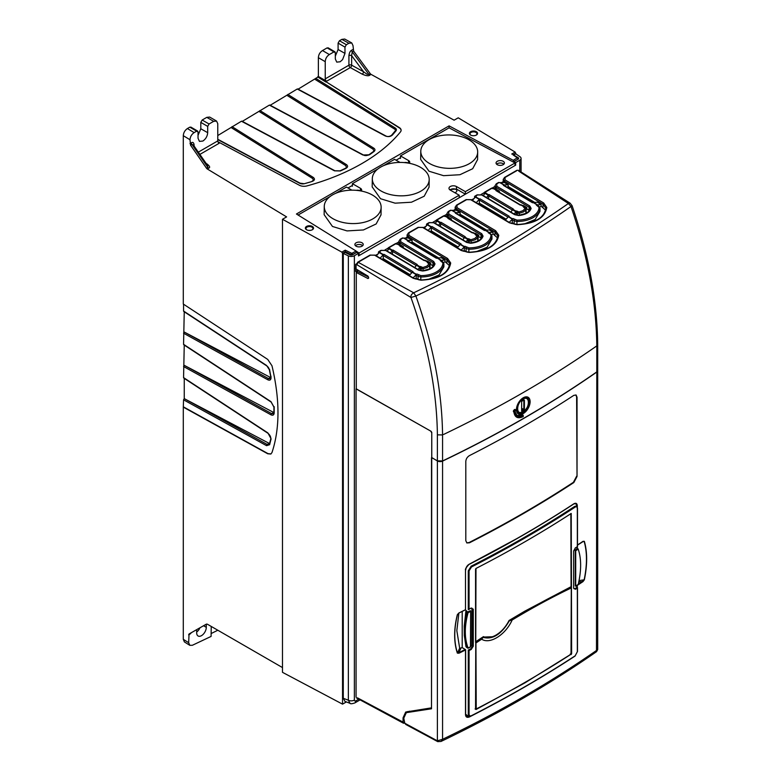 <?xml version="1.0" encoding="UTF-8"?>
<svg xmlns="http://www.w3.org/2000/svg" width="781" height="781" viewBox="0 0 781 781"><rect width="100%" height="100%" fill="white"/><g stroke="black" fill="none" stroke-linecap="round" stroke-linejoin="round"><path stroke-width="1.17" d="M449.573 189.578L456.455 189.041L465.378 194.196L358.479 255.914L358.479 253.347L356.771 252.351L352.602 254.752A1.943 1.123 0 0 1 349.986 254.821L344.997 252.409L343.279 253.405L343.279 698.263L344.89 701.328L350.083 703.359M518.223 158.397L518.223 157.694A1.943 1.123 -0 0 1 518.672 158.406A1.943 1.123 -0 0 1 518.106 159.207L513.947 161.608L515.665 162.594L515.665 165.172L515.03 165.523L515.021 162.975L465.369 191.648L456.446 186.532A4.364 2.509 -0.2 0 0 450.266 186.542A4.364 2.509 -0.2 0 0 448.987 188.328A4.364 2.509 -0.2 0 0 450.266 190.095L459.199 195.211L359.094 253.005L356.458 251.375M517.93 159.304L513.947 161.472L513.947 162.399L513.947 161.608M355.658 269.484L356.273 269.123M359.094 253.005L359.104 255.553L358.479 255.162M459.208 197.759L459.199 195.211M454.767 192.673A3.495 2.021 -0 0 0 455.84 192.253A3.495 2.021 -0 0 0 456.865 190.828A3.495 2.021 -0 0 0 454.708 188.963A3.495 2.021 -0 0 0 450.901 189.402A3.495 2.021 -0 0 0 450.159 190.027M515.03 165.523L465.378 194.196L465.369 191.648M400.477 158.455L400.468 155.907L449.104 127.83L515.021 162.975M400.468 155.907L408.512 160.525A4.178 2.402 -0.2 0 1 409.742 162.214A4.178 2.402 -0.2 0 1 409.312 163.288M399.979 162.419L394.561 159.324L383.735 165.572M352.387 186.22L352.387 183.672L360.431 188.289A4.178 2.402 -0.2 0 1 361.652 189.978A4.178 2.402 -0.2 0 1 361.242 191.023M377.965 168.901L352.387 183.672M351.86 190.164L346.481 187.079L335.674 193.317M329.914 196.646L298.088 215.019M497.272 161.296A4.178 2.402 -0.2 0 0 496.052 163.004A4.178 2.402 -0.2 0 0 498.629 165.211A4.178 2.402 -0.2 0 0 503.179 164.684A4.178 2.402 -0.2 0 0 504.399 162.975A4.178 2.402 -0.2 0 0 501.822 160.769A4.178 2.402 -0.2 0 0 497.272 161.296M356.107 242.803A4.178 2.402 -0.2 0 0 354.886 244.502A4.178 2.402 -0.2 0 0 357.473 246.718A4.178 2.402 -0.2 0 0 362.013 246.181A4.178 2.402 -0.2 0 0 363.233 244.482A4.178 2.402 -0.2 0 0 360.656 242.266A4.178 2.402 -0.2 0 0 356.107 242.803M477.562 159.597L472.681 168.725L459.95 174.719L443.579 175.676L429.003 171.224L420.666 159.412M429.081 187.089L424.2 196.226L411.46 202.22L395.098 203.167L380.513 198.716L372.186 186.903M381.021 214.834L376.149 223.962L363.409 229.956L347.037 230.912L332.462 226.461L324.135 214.648M496.609 164.195A4.178 2.402 179.8 0 1 497.282 163.678A4.178 2.402 179.8 0 1 503.852 164.176M355.443 245.693A4.178 2.402 179.8 0 1 356.116 245.185A4.178 2.402 179.8 0 1 362.696 245.673M429.12 163.258A28.448 16.704 -179.1 0 1 420.793 151.211A28.448 16.704 -179.1 0 1 438.473 136.07A28.448 16.704 -179.1 0 1 469.352 140.033A28.448 16.704 -179.1 0 1 477.679 152.08A28.448 16.704 -179.1 0 1 459.999 167.212A28.448 16.704 -179.1 0 1 429.12 163.258M380.64 190.74A28.448 16.704 -179.1 0 1 372.312 178.693A28.448 16.704 -179.1 0 1 389.983 163.561A28.448 16.704 -179.1 0 1 420.861 167.515A28.448 16.704 -179.1 0 1 429.189 179.562A28.448 16.704 -179.1 0 1 411.519 194.703A28.448 16.704 -179.1 0 1 380.64 190.74M332.589 218.485A28.448 16.704 -179.1 0 1 324.261 206.438A28.448 16.704 -179.1 0 1 341.932 191.306A28.448 16.704 -179.1 0 1 372.81 195.26A28.448 16.704 -179.1 0 1 381.138 207.307A28.448 16.704 -179.1 0 1 363.468 222.448A28.448 16.704 -179.1 0 1 332.589 218.485M515.665 165.172L515.03 164.811M518.223 157.694L514.044 155.253M515.665 162.594L519.765 160.222A4.461 2.577 180 0 0 521.073 158.406A4.461 2.577 180 0 0 520.019 156.747L515.763 153.818L514.044 154.814M354.838 702.92C352.046 703.857 350.444 703.993 350.034 703.339L348.355 700.245L348.355 255.865A4.461 2.577 180 0 0 354.379 255.709L358.479 253.347M343.279 698.263L348.355 700.245A4.461 2.577 0 0 0 354.379 700.098L354.779 700.977L355.755 700.889L358.733 699.161M404.685 722.972L357.444 697.843M356.068 697.052L356.068 388.86L430.907 431.21M357.464 271.808L357.464 270.421L355.658 271.466L355.658 264.329L356.536 263.822M375.515 255.397L378.043 253.942M384.955 249.949L388.108 248.133M396.045 243.545L398.866 241.915M405.485 238.098L407.106 237.16M423.575 227.652L426.094 226.197M433.006 222.204L436.159 220.388M444.106 215.8L446.917 214.179M453.546 210.353L455.157 209.415M471.626 199.907L474.145 198.452M481.057 194.469L484.21 192.643M492.157 188.055L494.969 186.434M501.597 182.608L503.208 181.68M354.847 702.92A4.461 2.577 -120 0 0 355.755 700.889M348.355 255.865L343.279 253.405M354.964 268.371L356.068 269.006L356.068 264.408L356.78 264.798L358.167 262.27L370.497 255.153L374.616 255.192L413.247 278.28L420.9 280.194C438.883 279.266 448.811 273.535 450.696 262.992L447.572 258.462L408.941 235.384L408.941 232.963L418.548 227.408L422.667 227.456L461.298 250.535L468.951 252.448C486.934 251.521 496.872 245.79 498.747 235.247L495.623 230.717L456.992 207.639L456.992 205.218L466.599 199.672L470.718 199.711L509.349 222.79L517.012 224.703C534.985 223.786 544.923 218.045 546.798 207.502L543.674 202.972L505.043 179.894L505.043 177.472L516.661 170.756M356.771 263.861L356.78 264.652L410.962 297.473C410.63 295.579 411.538 294.017 413.696 292.797C470.172 265.96 521.737 236.184 568.392 203.49L518.76 171.156M358.167 262.27L357.483 262.65L358.167 262.27L413.696 292.797L415.892 296.048L410.962 297.473C428.056 345.583 436.862 391.379 437.389 434.851L437.389 460.829L442.563 460.946A1164.988 672.597 -0 0 0 523.299 418.509A1164.988 672.597 -0 0 0 596.811 371.893L597.699 370.458L597.699 344.47C597.182 300.617 588.649 254.362 572.082 205.676L570.101 203.167L518.418 170.297M437.389 460.829L431.776 457.705L431.776 432.489L431.092 431.307L356.282 388.86L356.282 272.491L357.659 271.69L368.622 277.079M357.464 270.421L357.239 269.699M356.771 263.998L356.78 264.798L356.771 263.998M374.616 255.192A0.966 0.547 -59.1 0 1 375.105 255.153L369.999 255.104L357.688 262.211L356.487 264.398M408.941 235.384A0.966 0.547 120.9 0 0 408.238 236.565L407.106 234.817M422.667 227.456A0.966 0.547 -59.1 0 1 423.156 227.408L418.05 227.359L408.443 232.904A0.966 0.556 -120 0 1 408.941 232.963M456.992 207.639A0.966 0.547 120.9 0 0 456.289 208.82L455.157 207.072M470.718 199.711A0.966 0.547 -59.1 0 1 471.207 199.663L466.101 199.614L456.495 205.159A0.966 0.556 -120 0 1 456.992 205.218M505.043 179.894A0.966 0.547 120.9 0 0 504.35 181.075L503.208 179.327M504.067 185.751L503.384 185.351L504.214 184.951L508.187 184.794L504.35 182.5L504.35 181.075L542.98 204.153L545.821 208.283C544.172 218.075 534.565 223.493 517.002 224.518L509.837 222.741L471.207 199.663M546.798 207.502L545.821 208.244M478.216 203.851L479.358 203.187L506.147 219.197M479.358 203.187L479.358 200.014L480.042 198.823L479.222 199.38L475.375 197.085L472.417 200.385M476.264 202.679L479.222 199.38M475.375 197.085L476.195 196.529L475.522 196.129A0.966 0.547 120.9 0 0 474.828 197.31A0.966 0.556 180 0 1 474.828 196.519A0.966 0.556 60 0 1 475.522 196.129L477.581 194.938L481.701 194.977L514.65 214.668L518.769 215.517C525.623 214.765 529.743 212.393 531.129 208.381L529.752 205.95L496.804 186.259L496.804 183.838L498.864 182.656A0.966 0.556 -120 0 0 498.366 182.598L496.306 183.789A0.966 0.556 60 0 1 496.804 183.838M486.661 197.603L488.232 195.24L484.933 193.278L483.361 195.631M484.933 193.278L485.811 192.595L485.138 192.194L492.001 188.231L492.674 188.631A0.966 0.547 120.9 0 0 492.001 188.231A0.966 0.556 60 0 0 491.503 188.172L484.64 192.136A0.966 0.556 -120 0 0 484.435 192.585A0.966 0.556 180 0 0 484.152 192.975L484.152 194.449M484.435 194.02L484.435 193.376A0.966 0.556 180 0 1 484.152 192.975A0.966 0.966 0 0 1 484.64 192.136A0.966 0.556 -120 0 1 485.138 192.194A0.966 0.547 120.9 0 0 484.435 193.376L484.747 193.561M494.969 188.797L494.969 185.839L496.111 187.44L496.111 189.187L492.674 188.631M504.35 182.5L498.864 182.656A0.966 0.547 -59.1 0 1 499.352 182.608A0.966 0.966 0 0 0 498.366 182.598M539.681 207.063L541.135 206.223L545.597 210.167M541.135 206.223L541.135 204.485L537.289 202.181L532.486 202.738L503.384 185.351M507.045 187.206L508.187 186.542L534.546 202.289M508.187 186.542L508.187 184.794M511.291 223.464L512.307 222.868L515.128 224.411M539.993 211.348L539.993 208.176L539.993 211.348L535.151 219.52L524.168 224.03M512.307 222.868L512.307 219.705L512.99 218.514L516.934 220.144C522.977 220.115 528.161 218.885 532.496 216.454C536.713 213.955 538.89 210.929 539.036 207.385L536.332 205.042L541.135 204.485M509.202 222.37L512.99 218.514M512.16 219.07L508.324 216.767L505.366 220.066M508.324 216.767L509.144 216.22L480.042 198.823M536.332 205.042L537.016 205.432M538.187 206.145A0.966 0.547 -59.1 0 1 538.665 206.096L539.993 208.166C540.013 211.641 537.738 214.795 533.169 217.635C528.698 220.164 523.29 221.453 516.934 221.492L516.934 220.144M514.142 223.971L514.142 220.798L516.934 221.492L516.934 224.518M477.581 194.938A0.966 0.556 60 0 0 477.084 194.889L482.189 194.938A0.966 0.547 120.9 0 0 481.701 194.977M529.752 205.95A0.966 0.547 -59.1 0 0 529.049 207.131L530.172 208.947C529.274 210.157 531.275 209.679 526.13 213.33L518.682 215.331L515.138 214.619A0.966 0.547 -59.1 0 0 514.65 214.668M496.111 189.187L499.401 191.16L495.974 190.603L520.126 205.032L523.563 205.588L526.853 207.561L526.853 208.986L529.43 210.558M499.401 191.16L499.401 192.311M525.271 213.75L526.072 212.549L526.14 209.074L526.14 212.256L525.574 211.446M526.14 209.396L526.853 208.986M488.418 198.657L489.101 194.567L488.232 195.24M489.101 194.567L513.263 208.996L510.823 212.041M514.113 214.004L516.563 210.968L518.975 212.002L519.209 213.33L523.563 211.895L526.072 209.367L525.144 208.439L522.889 210.714L518.975 212.002M526.853 207.561L523.875 206.75L523.426 207.004L525.144 208.439M495.974 190.603L496.657 190.994M523.426 207.004L524.11 207.404M517.334 215.302L517.334 213.028L519.209 213.33L519.209 215.292M515.87 214.97L516.563 210.968M437.389 434.851L442.563 434.939C442.026 391.017 433.143 344.714 415.892 296.048C472.505 269.123 524.207 239.279 570.989 206.496L568.392 203.49L570.189 203.226M431.766 432.293L431.502 707.85L405.886 711.999M368.642 278.095L367.968 278.544L368.642 278.095L367.968 276.113L356.068 269.006M368.642 278.153L367.968 278.544L356.282 272.491M572.092 205.676L570.989 206.496C587.673 255.494 596.274 301.964 596.801 345.895A1164.988 672.597 180 0 1 523.299 392.511A1164.988 672.597 180 0 1 443.54 434.48M513.81 412.007L513.81 412.007C511.975 410.669 516.827 407.662 515.196 411.138L515.138 411.372C515.948 415.922 518.623 417.191 523.163 415.18L523.163 416.605C517.94 419.026 514.845 417.532 513.888 412.124L517.09 417.288L523.163 416.605M530.084 402.566A9.665 5.584 120 0 0 530.114 401.707A9.665 5.574 120 0 0 523.29 397.763A9.665 5.574 120 0 0 516.485 408.756A9.665 5.574 120 0 0 523.28 413.549A9.665 5.574 120 0 0 530.074 402.566M597.699 344.46L596.801 345.895L596.801 371.893M522.889 415.101L522.928 416.351L523.055 415.238M521.571 415.882L517.061 415.492L514.699 411.206A11.647 6.726 120 0 0 517.061 415.521A11.647 6.726 120 0 0 517.227 415.609L517.227 415.609M515.196 411.138L515.138 409.537L514.415 409.556M517.12 417.298L513.429 411.226M515.665 416.322L516.378 416.81A13.111 7.566 -60 0 0 516.739 416.976L518.926 417.347A13.101 7.566 -60 0 0 519.033 417.337L521.464 416.781A13.14 7.585 120 0 0 521.884 416.605L523.368 416.253M522.753 416.088L522.753 415.101M523.026 397.92L527.741 397.529L529.528 402.527C528.844 407.096 526.667 410.611 523.016 413.071L518.35 413.52L516.495 408.473M523.026 399.169C529.899 394.864 530.25 407.467 523.436 411.567L522.616 412.036C515.841 415.804 516.114 402.85 523.026 399.169M523.436 411.567L524.402 409.508L524.402 400.116L522.206 400.751L521.649 401.707L521.649 411.099L522.616 412.036L524.402 409.508M521.767 408.453L523.416 409.4L522.245 411.323M523.416 409.4L521.767 410.357M404.441 723.118L403.484 723.226L356.497 697.95M431.502 432.449L430.809 431.268M403.064 722.327L403.064 717.798L405.661 712.116M407.145 712.389L407.633 711.52M382.104 259.331L383.246 258.677L410.045 274.678M383.246 258.677L383.246 255.504L383.94 254.313L383.11 254.87L379.263 252.575L376.315 255.875M380.152 258.169L383.11 254.87M379.263 252.575L380.093 252.019L379.42 251.619A0.966 0.547 120.9 0 0 378.717 252.8A0.966 0.556 180 0 1 378.717 251.999A0.966 0.556 60 0 1 379.42 251.619L381.479 250.428L385.599 250.467L418.548 270.148L422.658 270.997C429.511 270.255 433.631 267.873 435.017 263.871L433.65 261.43L400.702 241.749L400.702 239.328L402.762 238.137A0.966 0.556 -120 0 0 402.264 238.088L400.204 239.269A0.966 0.556 60 0 1 400.702 239.328M390.549 253.093L392.121 250.73L388.831 248.758L387.259 251.121M388.831 248.758L389.699 248.085L389.026 247.675L395.899 243.711L396.572 244.121A0.966 0.547 120.9 0 0 395.899 243.711A0.966 0.556 60 0 0 395.401 243.662L388.528 247.626A0.966 0.556 -120 0 0 388.333 248.065A0.966 0.556 180 0 0 388.05 248.465L388.05 249.94M388.333 249.51L388.333 248.866A0.966 0.556 180 0 1 388.05 248.465A0.966 0.966 0 0 1 388.528 247.626A0.966 0.556 -120 0 1 389.026 247.675A0.966 0.547 120.9 0 0 388.333 248.866L388.635 249.041M398.866 244.277L398.866 241.319L399.999 242.93L399.999 244.678L396.572 244.121M407.965 241.231L407.282 240.841L408.102 240.441L412.085 240.284L408.238 237.99L402.762 238.137A0.966 0.547 -59.1 0 1 403.25 238.088A0.966 0.966 0 0 0 402.264 238.088M410.943 242.686L412.085 242.032L412.085 240.284M412.085 242.032L438.444 257.779M443.579 262.553L445.033 261.713L445.033 259.966L441.187 257.671L436.384 258.228L407.282 240.841M445.033 261.713L449.485 265.647M415.18 278.944L416.195 278.358L419.016 279.901M443.891 266.838L443.891 263.656L443.891 266.838L439.039 275.01L428.066 279.52M446.869 262.816L446.869 259.643L449.71 263.773L450.696 262.992M413.247 278.28A0.966 0.547 -59.1 0 1 413.735 278.231L420.891 280.008C438.463 278.983 448.069 273.565 449.71 263.744L449.71 263.773M416.195 278.358L416.195 275.185L416.878 273.994L420.822 275.625C426.865 275.605 432.059 274.375 436.394 271.944C440.601 269.445 442.778 266.419 442.925 262.865L440.22 260.522L445.033 259.966M413.1 277.851L416.878 273.994M416.058 274.551L412.212 272.257L409.254 275.556M412.212 272.257L413.042 271.7L383.94 254.313M440.22 260.522L440.914 260.922M442.075 261.635A0.966 0.547 -59.1 0 1 442.563 261.586L443.891 263.646C443.901 267.131 441.626 270.285 437.067 273.125C432.596 275.654 427.178 276.933 420.822 276.972L420.822 275.625M418.04 279.461L418.04 276.289L420.822 276.972L420.822 280.008M381.479 250.428A0.966 0.556 60 0 0 380.982 250.369L386.087 250.418A0.966 0.547 120.9 0 0 385.599 250.467M433.65 261.43A0.966 0.547 -59.1 0 0 432.947 262.611L434.06 264.427C433.162 265.647 435.173 265.169 430.028 268.82L422.58 270.822L419.026 270.109A0.966 0.547 -59.1 0 0 418.548 270.148M399.999 244.678L403.299 246.64L403.299 247.802M403.299 246.64L399.862 246.083L424.024 260.522L427.461 261.079L430.751 263.051L430.751 264.476L433.328 266.048M429.159 269.24L430.048 267.727L430.038 264.564L427.812 262.445M421.232 270.792L421.232 268.518L423.107 268.82L427.451 267.385L429.97 264.857L429.97 268.039L429.462 266.936M430.038 264.886L430.751 264.476M392.316 254.137L392.999 250.047L392.121 250.73M392.999 250.047L417.161 264.486L414.711 267.522M418.011 269.494L420.451 266.458L422.863 267.493L423.107 270.773M430.751 263.051L427.763 262.231L427.314 262.494L429.042 263.929L426.777 266.204L422.863 267.493M399.862 246.083L400.546 246.484M427.314 262.494L428.008 262.885M429.042 263.929L430.038 264.583M419.768 270.451L420.451 266.458M430.165 231.596L431.307 230.932L458.096 246.933M431.307 230.932L431.307 227.759L431.991 226.568L431.161 227.125L427.324 224.83L424.366 228.13M428.203 230.424L431.161 227.125M427.324 224.83L428.144 224.274L427.471 223.874A0.966 0.547 120.9 0 0 426.777 225.055A0.966 0.556 180 0 1 426.777 224.264A0.966 0.556 60 0 1 427.471 223.874L429.53 222.683L433.65 222.722L466.599 242.413L470.718 243.252C477.562 242.51 481.682 240.128 483.068 236.126L481.701 233.685L448.753 214.004L448.753 211.583L450.813 210.392A0.966 0.556 -120 0 0 450.315 210.343L448.255 211.534A0.966 0.556 60 0 1 448.753 211.583M438.61 225.348L440.181 222.985L436.882 221.013L435.31 223.376M436.882 221.013L437.76 220.34L437.087 219.939L443.95 215.976L444.623 216.376A0.966 0.547 120.9 0 0 443.95 215.976A0.966 0.556 60 0 0 443.452 215.917L436.589 219.881A0.966 0.556 -120 0 0 436.384 220.33A0.966 0.556 180 0 0 436.101 220.72L436.101 222.194M436.384 221.765L436.384 221.121A0.966 0.556 180 0 1 436.101 220.72A0.966 0.966 0 0 1 436.589 219.881A0.966 0.556 -120 0 1 437.087 219.939A0.966 0.547 120.9 0 0 436.384 221.121L436.696 221.306M448.06 211.973A0.966 0.556 60 0 1 448.255 211.534L446.917 213.574L448.06 215.185L448.06 216.933L444.623 216.376M456.016 213.496L455.333 213.096L456.163 212.696L460.136 212.539L456.289 210.245L450.813 210.392A0.966 0.547 -59.1 0 1 451.301 210.353A0.966 0.966 0 0 0 450.315 210.343M458.994 214.941L460.136 214.287L460.136 212.539M460.136 214.287L486.495 230.034M491.63 234.808L493.084 233.968L493.084 232.23L489.238 229.926L484.435 230.483L455.333 213.096M493.084 233.968L497.546 237.912M463.231 251.199L464.246 250.613L467.077 252.156M491.942 239.045L487.09 247.265L476.117 251.775M491.942 235.911L490.126 233.89A0.966 0.547 -59.1 0 1 490.614 233.841L491.942 235.911L491.942 239.093L491.942 235.911C491.962 239.386 489.687 242.54 485.118 245.38C480.647 247.909 475.238 249.188 468.873 249.227L468.883 247.889L464.939 246.259L464.246 247.45L464.246 250.613M494.92 235.071L494.92 231.898L497.77 236.028C496.12 245.82 486.514 251.238 468.951 252.263L461.786 250.486L423.156 227.408M497.77 235.999L498.747 235.247M461.151 250.105L464.939 246.259M464.109 246.806L460.263 244.512L457.305 247.811M460.263 244.512L461.093 243.955L431.991 226.568M490.985 235.12C490.839 238.674 488.652 241.7 484.445 244.199C480.11 246.63 474.916 247.86 468.883 247.889M490.126 233.89L488.281 232.777L488.808 232.474L493.084 232.23M488.281 232.777L488.965 233.177M466.091 251.716L466.091 248.543L468.873 249.227L468.873 252.263M429.53 222.683A0.966 0.556 60 0 0 429.033 222.624L434.138 222.673A0.966 0.547 120.9 0 0 433.65 222.722M481.701 233.685A0.966 0.547 -59.1 0 0 480.998 234.876L482.111 236.682C481.213 237.902 483.224 237.424 478.079 241.075L470.631 243.076L467.077 242.364A0.966 0.547 -59.1 0 0 466.599 242.413M448.06 216.933L451.35 218.895L447.913 218.348L472.075 232.777L475.512 233.334L478.802 235.306L478.802 236.731L481.379 238.303M451.35 218.895L451.35 220.057M477.22 241.495L478.099 239.992M469.283 243.047L469.283 240.773L471.158 241.075L475.512 239.64L478.021 237.112L478.021 240.294L477.523 239.191M478.089 237.141L478.802 236.731M440.367 226.402L441.05 222.312L440.181 222.985M441.05 222.312L465.212 236.741L462.762 239.787M466.062 241.749L468.502 238.713L470.914 239.747L471.158 243.028M478.802 235.306L475.814 234.495L475.375 234.749L477.093 236.184L474.838 238.459L470.914 239.747M447.913 218.348L448.606 218.739M475.375 234.749L476.059 235.149M477.093 236.184L478.089 236.819L478.089 240.001M467.819 242.706L468.502 238.713M465.564 714.586L466.706 716.753L469.127 716.48L466.101 714.635M462.206 647.556L462.206 611.484M464.578 649.079L465.242 649.46A1164.598 672.373 180 0 1 458.886 652.643L461.015 648.054L461.932 647.527L465.242 649.46M465.515 569.954C465.027 569.329 466.218 567.445 469.078 564.321L469.518 564.038A1164.988 672.597 -0 0 0 523.299 534.887A1164.988 672.597 -0 0 0 573.781 503.833C575.958 502.691 577.139 503.345 577.305 505.815L577.305 507.035M576.749 506.244L576.007 503.657L573.801 503.882M597.69 370.565A3.885 2.245 180 0 1 597.699 370.624A3.885 2.245 180 0 1 596.801 372.049A1164.988 672.597 180 0 1 523.299 418.665A1164.988 672.597 180 0 1 442.563 461.102A3.885 2.245 180 0 1 437.389 460.985L431.776 457.549M597.699 649.499L596.801 650.251C573.586 666.398 549.072 681.92 523.26 696.828C497.517 711.686 470.621 725.842 442.563 739.304L437.389 740.778L437.389 460.985M596.479 651.705L596.801 372.049M440.894 741.501L442.563 739.304L442.563 461.102M575.88 394.922L576.622 396.963L577.032 476.469L577.032 397.207L576.095 395.02L573.83 395.352A1164.988 672.597 -0 0 1 523.299 426.436A1164.988 672.597 -0 0 1 469.459 455.606C467.243 456.973 466.023 458.906 465.808 461.425L465.808 540.686L466.872 542.951L469.459 542.805A1164.988 672.597 180 0 0 523.299 513.625A1164.988 672.597 180 0 0 573.83 482.551L573.42 482.307A1164.403 672.265 -0 0 1 522.889 513.39A1164.403 672.265 -0 0 1 469.049 542.561L466.687 542.824M577.032 476.469L573.83 482.551M497.956 701.953A1164.988 672.597 180 0 1 469.518 716.909C467.038 717.876 465.701 717.124 465.496 714.635L465.496 649.948A1164.988 672.597 180 0 1 458.935 653.228L457.344 653.111C453.751 642.07 453.751 629.252 457.344 614.657L458.935 612.978A1164.988 672.597 0 0 0 465.505 609.688L465.496 570.374C465.818 567.455 467.155 565.346 469.518 564.038L469.196 564.224M577.491 545.021A1164.988 672.597 0 0 0 582.987 541.35L584.354 541.331C587.419 552.079 587.419 564.897 584.354 579.785L582.987 581.601A1164.988 672.597 180 0 1 577.305 585.399L577.227 587.166L575.011 588.601L574.025 588.757L573.644 587.82M438.629 741.501L404.792 723.245L405.886 724.514L437.75 741.647M409.81 711.179L406.159 712.955L403.767 718.188L404.792 723.245M407.604 712.457L431.502 708.787L431.502 457.705M576.622 476.234L573.42 482.307M578.809 581.757L582.987 581.601M582.987 541.35L584.159 541.458C587.224 552.167 587.224 564.956 584.159 579.805L582.685 581.152A1164.598 672.373 180 0 1 578.282 584.09M579.043 580.595L584.354 579.785M582.519 541.643L584.354 541.331M582.714 541.536L584.159 541.458L582.665 541.692M458.935 612.978L457.461 614.608L458.711 613.105L465.476 609.795M458.877 613.144L456.836 630.657L459.667 648.181L457.461 652.945C453.878 641.933 453.878 629.154 457.461 614.608L457.344 614.657M458.935 653.228L457.344 653.111M469.674 716.206L469.127 716.48M461.015 648.054L459.667 648.181M577.208 546.895L577.569 548.428M308.417 230.366L310.487 230.366M306.835 229.897A3.485 2.011 180 0 1 305.967 228.589A3.485 2.011 180 0 1 308.095 226.705A3.485 2.011 180 0 1 311.912 227.134A3.485 2.011 180 0 1 312.937 228.589A3.485 2.011 180 0 1 312.058 229.897M306.562 229.751A4.081 2.353 0 0 0 306.621 229.78A4.081 2.353 0 0 0 312.283 229.78A4.081 2.353 0 0 0 312.332 226.422A4.081 2.353 0 0 0 306.562 226.422A4.081 2.353 0 0 0 306.562 229.751M217.919 141.722L299.406 185.263A6.795 3.925 -0 0 0 306.923 185.927A196.285 113.323 -0 0 0 400.458 131.921A6.795 3.925 -0 0 0 401.112 130.242A6.795 3.925 -0 0 0 399.316 127.586L325.862 81.673L399.316 127.899A6.795 3.925 180 0 1 401.112 130.398M211.241 626.44L211.085 636.427L192.36 645.282L189.803 645.321L184.404 641.923L183.291 639.317L183.291 407.116L267.727 453.771L270.841 454.034L271.973 452.56C279.969 428.457 279.969 399.521 271.973 365.762L267.727 359.416L183.291 304.043L183.291 135.689C183.525 132.653 184.902 130.271 187.411 128.543L189.812 127.157L196.656 131.159L194.118 132.624C191.618 134.342 190.242 136.714 189.998 139.74L190.564 145.207L206.487 168.198L207.892 167.427A1.943 1.093 61.1 0 0 208.654 168.179C210.401 167.534 209.796 166.089 206.848 163.844A1.943 1.142 -58.9 0 1 206.516 163.981M282.488 219.276L282.488 672.324L342.537 704.15L342.537 253.317L341.844 252.136L282.488 219.276L286.607 216.903L207.277 168.969A1.943 1.093 -118.9 0 1 206.487 168.198M513.947 161.472L513.234 160.32L449.085 125.868L296.438 214.004L356.107 251.033L351.831 253.356L345.251 250.174L345.3 251.726L342.537 253.317M513.049 154.872L517.256 157.85L513.234 160.32M371.092 74.39L369.706 75.201C368.573 76.196 366.064 75.845 362.208 74.146A1.943 1.093 -61.1 0 0 363.546 71.745L351.635 55.617L352.231 51.849A1.943 1.142 -119.2 0 1 351.665 50.209C350.21 50.98 349.292 52.786 348.922 55.636A1.943 1.123 180 0 1 351.635 55.617L351.635 65.174A1.943 1.093 -61.1 0 1 350.298 67.576L350.298 67.576A1.943 1.123 60 0 1 348.922 65.194A1.943 1.123 180 0 1 349.761 64.911A1.943 1.123 180 0 1 351.635 65.174L363.546 71.745C368.866 75.562 366.455 73.902 368.925 74.459L370.262 73.648A1.943 1.142 58.9 0 0 371.092 74.39L454.112 120.196L458.222 117.814L515.138 152.08L515.811 153.857M370.262 73.648L353.608 51.077L353.012 45.64L351.772 42.955L348.892 43.267L346.354 44.732L344.977 47.114L344.977 53.401L342.566 59.639L340.155 61.777L336.748 62.119L335.332 58.975L335.322 52.688L333.946 51.888L329.357 54.543C326.809 56.242 325.433 58.614 325.238 61.679L325.238 78.861A1.943 1.123 -120 0 0 326.614 81.244L318.375 76.489L317.633 76.919L325.862 81.673M476.361 131.716A4.081 2.353 -0 0 0 470.601 131.716A4.081 2.353 -0 0 0 470.601 135.045A4.081 2.353 -0 0 0 470.65 135.074A4.081 2.353 -0 0 0 476.312 135.074A4.081 2.353 -0 0 0 476.361 131.716M317.633 76.919L325.862 81.995M298.108 89.161L317.633 77.241M270.206 105.269L297.239 89.005L385.17 135.904C387.923 137.007 390.275 136.773 392.228 135.201A191.199 110.394 0 0 0 395.967 130.866A4.501 2.597 -0 0 0 395.206 127.996L315.739 78.334M242.305 121.377L269.338 105.113L362.901 155.009L369.462 154.775A191.218 110.394 0 0 0 374.011 151.524C375.349 150.362 375.261 149.23 373.757 148.136L287.838 94.433M217.772 135.543L241.446 121.221L334.463 170.824L340.321 170.971A191.218 110.394 0 0 0 345.944 168.345C347.994 167.163 348.131 165.894 346.364 164.566L259.936 110.541M217.772 139.584L299.572 183.213A4.501 2.597 -0 0 0 304.541 183.652A191.208 110.394 0 0 0 312.058 181.485C314.772 180.362 315.173 179.005 313.269 177.414L232.045 126.649M231.361 127.694L312.566 178.449L313.484 180.099L311.609 181.622M183.291 407.116L183.564 399.813L184.248 398.622L184.248 378.375M184.248 378.014L183.564 377.613L184.248 345.085M184.248 344.724L183.564 344.323L184.248 311.795M184.248 311.424L183.564 311.033L183.564 304.229M189.812 127.157L191.189 127.899M198.032 135.357L200.805 128.767L200.795 122.383L202.172 120.02L206.789 117.355L209.698 117.072L216.571 121.065L217.772 123.72L217.772 140.912A1.943 1.123 60 0 0 219.139 143.294L199.887 154.404M241.446 121.221L242.12 121.485M269.338 105.113L270.021 105.376M297.239 89.005L297.912 89.268M328.479 48.637L327.112 47.885L322.494 50.55C319.937 52.249 318.57 54.621 318.375 57.687L318.375 76.489M351.733 42.935L344.743 39.05L341.873 39.362L339.462 40.749L338.095 43.121L338.095 49.515L335.322 56.086M199.956 627.787A6.795 3.925 -60 0 1 198.403 630.355A6.795 3.925 -60 0 1 196.685 632.024M217.821 630.228L211.134 633.557M189.803 645.321L188.66 642.685L189.051 633.987L206.438 624.097L207.356 624.195L282.488 667.57M196.685 629.642A1.943 1.123 -60 0 1 196.685 629.711L196.685 632.874A6.795 3.925 120 0 0 198.091 635.988A6.795 3.925 120 0 0 203.324 634.172A6.795 3.925 120 0 0 206.291 627.328L206.291 624.185M190.349 633.245A1.943 1.123 60 0 0 190.047 634.065L191.443 632.62M346.413 701.914L342.537 704.15M345.3 252.556L345.3 251.726L351.206 254.586A0.966 0.508 -64.2 0 1 351.831 253.356M356.107 251.033L356.771 252.351M348.014 187.957L352.387 185.429M396.094 160.193L400.477 157.674M408.414 163.122A4.081 2.343 -0.2 0 0 404.255 162.585M360.256 190.847A4.081 2.343 -0.2 0 0 356.253 190.33M190.047 634.065L188.66 634.865L189.051 633.987M183.564 406.95L268 453.615L270.968 453.946M183.74 378.043L268.039 433.328A0.966 0.547 -56.7 0 1 267.873 432.899L271.075 438.795L269.65 444.701L269.689 443.706L269.65 444.701L266.575 445.678A0.966 0.596 -61.1 0 1 267.248 444.487L184.248 398.622L269.181 443.374A3.885 2.245 60 0 0 269.562 443.549M183.564 333.223L267.873 379.81C269.816 380.659 270.89 379.986 271.075 377.789L269.65 370.155L266.575 365.469L183.564 311.033M183.564 366.523L270.978 414.818C272.911 415.687 273.975 415.043 274.19 412.885L274.19 407.457L270.978 401.649L183.564 344.323M271.017 438.727L270.978 439.683L271.017 438.727M268.039 433.328C270.109 435.222 271.007 437.135 270.743 439.068L269.416 444.038L269.015 444.643L267.248 444.487L269.181 443.374M270.978 414.818A0.966 0.596 -61.1 0 1 271.651 413.627L184.248 365.332L273.682 412.456A3.885 2.245 60 0 0 273.916 412.563M183.74 344.753L271.144 402.069A0.966 0.547 -56.7 0 1 270.978 401.649M271.153 402.069L273.916 407.086L273.916 412.475L273.389 413.803L271.651 413.627L273.682 412.456M267.873 379.81A0.966 0.596 -61.1 0 1 268.547 378.619L184.248 332.042L270.499 377.487A3.885 2.245 60 0 0 270.802 377.623M270.978 376.784L271.017 376.198L270.978 376.784M270.314 378.775L268.547 378.619L270.499 377.487M190.564 145.207L191.931 144.387A1.943 1.103 59.2 0 1 191.345 142.777L191.452 142.708C192.946 141.927 193.834 142.698 194.088 145.032A1.943 1.123 0 0 0 193.659 145.403M196.656 131.159L198.032 131.95L198.032 138.247L199.438 141.381L202.865 141.049C205.803 139.018 207.404 136.226 207.687 132.672L207.687 126.376L209.064 123.994L213.652 121.348L216.571 121.065M190.789 127.059L197.632 131.062L198.032 131.95M200.805 128.767L207.687 132.672M193.376 145.002L191.931 144.387L207.892 167.427L207.404 165.26L193.415 145.061M449.085 125.868L449.085 127.84M353.608 51.077L352.231 51.849L368.925 74.459A1.943 1.142 -121.1 0 0 369.725 75.191M335.322 52.688L334.922 51.8L328.088 47.797M344.977 53.401L338.095 49.515M315.055 79.379L394.503 129.031A3.544 2.04 180 0 1 394.952 129.382A3.544 2.04 180 0 1 395.42 130.193A3.544 2.04 180 0 1 395.411 130.671A3.544 2.04 180 0 1 395.371 130.827A3.544 2.04 180 0 1 395.313 130.954M287.164 95.487L373.054 149.171L373.962 150.87M259.263 111.585L345.661 165.592L346.579 167.3M470.875 135.191A3.485 2.011 180 0 1 469.996 133.883A3.485 2.011 180 0 1 471.021 132.438A3.485 2.011 180 0 1 475.951 132.438A3.485 2.011 180 0 1 476.966 133.883A3.485 2.011 180 0 1 476.088 135.191M471.978 608.184L472.485 609.19L472.485 646.19L470.855 648.738L468.268 650.065L468.278 714.195L469.527 716.167M573.674 550.839L575.441 547.862L573.635 551.259L573.635 588.259L575.441 589.294A1164.988 672.597 180 0 0 577.344 588.044L577.344 651.696L575.197 655.776A1164.988 672.597 180 0 1 524.988 686.645A1164.988 672.597 180 0 1 471.519 715.63C470.074 716.265 469.264 715.796 469.069 714.205L469.069 650.563L468.268 650.065M575.441 589.294L575.011 588.601M470.855 648.738L471.236 649.46L473.276 646.199L473.276 609.2L471.236 608.028A1164.988 672.597 0 0 1 469.069 609.131L468.268 609.59L469.069 609.131L469.069 570.843L471.519 566.938A1164.988 672.597 0 0 0 524.988 537.953A1164.988 672.597 0 0 0 575.197 507.074C576.466 506.342 577.179 506.762 577.344 508.333L576.583 506.137L577.491 508.109L577.491 546.71L575.08 548.145M575.441 547.862A1164.988 672.597 0 0 0 577.344 546.612L577.325 507.875M577.667 548.487L578.213 549.111L576.124 550.488L575.704 549.785L577.667 548.487L576.085 547.627M575.704 586.033L575.704 549.785M576.095 585.799L578.213 584.413C581.435 570.511 581.435 558.737 578.213 549.111M576.573 506.137L574.728 506.381C542.385 527.614 507.865 547.54 471.177 566.166L468.278 570.833L468.268 609.59M575.197 507.074L574.728 506.381M471.519 566.938L471.177 566.166M471.236 608.028L473.276 609.2M468.629 609.561L470.855 608.253M471.236 649.46A1164.988 672.597 180 0 1 469.069 650.563M470.65 645.389L471.9 645.994L471.9 608.877M466.97 611.386L465.974 610.381L464.236 626.206L464.314 635.539L465.974 646.717L466.94 647.664C464.295 638.243 464.305 626.157 466.97 611.386L468.083 612.694C464.383 626.313 464.383 638.087 468.083 647.996L466.94 647.664M470.494 611.015L470.65 611.24A0.586 0.586 0 0 0 470.377 610.742L467.829 611.904M468.024 648.22L470.328 647.058A0.586 0.586 0 0 0 470.65 646.541L470.65 611.24L470.455 646.795L467.829 648.162M470.074 610.771L470.455 611.494L468.083 612.694M475.551 709.275L475.99 568.451A1164.988 672.597 0 0 0 524.988 541.75A1164.988 672.597 0 0 0 571.233 513.459L571.624 653.804L524.988 682.838L476.039 709.509L475.082 708.943M492.362 636.759L482.756 637.091M571.194 654.576L570.237 654.009M482.726 637.101L475.551 642.353M570.403 587.019L570.931 587.322A448.528 140.287 136.5 0 0 524.627 611.777A448.528 140.287 136.5 0 0 509.271 620.875L508.958 620.71M509.28 620.895C501.314 634.387 492.616 639.873 483.185 637.364L481.652 639.19C489.843 644.667 505.571 634.846 512.17 619.968L509.28 620.895M512.18 619.987A448.333 140.082 -43.4 0 1 524.998 612.421A448.333 140.082 -43.4 0 1 571.292 587.956L570.931 587.322M571.282 587.927L571.018 654.253A1164.988 672.597 -0 0 1 524.988 682.409A1164.988 672.597 -0 0 1 476.225 708.982L475.932 642.978L481.652 639.19M476.225 708.982L475.551 708.592M475.59 642.382L475.932 642.978M475.561 569.007L475.561 641.836L483.439 636.642C486.866 638.204 490.849 637.804 495.379 635.431C500.992 632.268 505.551 627.28 509.075 620.475L524.734 611.201L571.087 586.687L570.833 513.547M456.446 186.532L456.455 189.041M408.522 163.073L408.512 160.525M360.441 190.837L360.431 188.289M519.765 171.156L519.765 160.222M354.379 255.709L354.379 700.098M370.497 255.153A0.966 0.556 -120 0 0 369.999 255.104M408.238 237.99L408.238 236.565L446.869 259.643A0.966 0.547 -59.1 0 1 447.572 258.462M418.548 227.408A0.966 0.556 -120 0 0 418.05 227.359M456.289 210.245L456.289 208.82L494.92 231.898A0.966 0.547 -59.1 0 1 495.623 230.717M466.599 199.672A0.966 0.556 -120 0 0 466.101 199.614M505.043 177.472A0.966 0.556 -120 0 0 504.546 177.414L503.208 179.503L503.208 182.549M542.98 207.326L542.98 204.153A0.966 0.547 -59.1 0 1 543.674 202.972M509.349 222.79A0.966 0.547 -59.1 0 1 509.837 222.741M504.214 184.951L500.367 182.656M508.001 217.128L479.358 200.014M479.514 199.135L475.668 196.841M512.453 218.826L508.616 216.522M533.023 202.435L536.859 204.729M500.074 182.744L503.921 185.038M537.162 204.632L533.316 202.338M514.845 219.617A0.966 0.547 -59.1 0 0 514.142 220.798L512.307 219.705M539.993 208.176L539.036 207.385M530.153 209.083L531.129 208.381M529.049 210.294L529.049 207.131L496.111 187.44A0.966 0.547 120.9 0 1 496.804 186.259M496.111 184.228A0.966 0.556 60 0 1 496.306 183.789L494.969 185.829M488.662 194.82L485.362 192.848M516.114 211.221L512.824 209.259M520.576 204.778L523.875 206.75M493.123 188.377L496.413 190.339M496.843 190.271L493.553 188.299M524.295 206.672L521.005 204.71M518.037 211.846A0.966 0.547 -59.1 0 0 517.334 213.028L515.87 212.159M515.685 211.651L512.395 209.679M512.199 209.962L488.418 195.758M524.9 207.883A0.966 0.547 -59.1 0 1 525.379 207.834L523.914 206.965M442.563 434.939L442.563 460.946M515.138 411.372L514.562 411.206A11.744 6.785 120 0 0 517.92 415.961M514.923 409.449A1.357 0.781 -60 0 1 515.06 409.947A1.357 0.781 -60 0 1 514.777 410.894L514.562 411.206M522.772 416.273A13.199 7.625 -60 0 1 516.466 416.956M514.767 409.449A1.259 0.732 -60 0 1 514.659 410.826M517.149 412.202L517.969 412.68A8.737 5.047 -60 0 1 516.905 411.655M525.291 397.138A8.737 5.047 -60 0 1 526.706 397.549L525.886 397.07M522.548 411.07L523.436 411.558M524.256 410.015L523.368 409.527M521.767 408.307L523.846 409.508L523.846 399.804M524.402 400.116L523.69 400.028M521.698 401.414L523.768 399.979L521.981 400.936M521.649 411.099L521.649 401.707M521.796 411.441L521.649 410.777M403.797 717.378L403.064 717.798M408.102 240.441L404.265 238.137M411.89 272.618L383.246 255.504M383.403 254.626L379.556 252.331M416.351 274.307L412.505 272.013M436.911 257.915L440.757 260.219M403.962 238.234L407.809 240.528M441.05 260.122L437.204 257.828M418.733 275.107A0.966 0.547 -59.1 0 0 418.04 276.289L416.195 275.185M443.891 263.656L442.925 262.865M434.041 264.574L435.017 263.871M432.947 265.784L432.947 262.611L399.999 242.93A0.966 0.547 120.9 0 1 400.702 241.749M399.999 239.718A0.966 0.556 60 0 1 400.204 239.269L398.866 241.319M392.55 250.31L389.26 248.338M420.012 266.712L416.712 264.739M424.474 260.268L427.763 262.231M397.012 243.857L400.311 245.83M400.741 245.751L397.441 243.789M428.193 262.162L424.903 260.19M421.925 267.336A0.966 0.547 -59.1 0 0 421.232 268.518L419.768 267.649M419.582 267.131L416.283 265.169M416.097 265.452L392.316 251.238M428.789 263.373A0.966 0.547 -59.1 0 1 429.277 263.324M461.298 250.535A0.966 0.547 -59.1 0 1 461.786 250.486M456.163 212.696L452.316 210.401M459.941 244.873L431.307 227.759M431.454 226.88L427.617 224.586M464.402 246.562L460.556 244.268M484.962 230.17L488.808 232.474M452.023 210.489L455.86 212.783M489.101 232.377L485.265 230.083M466.794 247.362A0.966 0.547 -59.1 0 0 466.091 248.543L464.246 247.45M482.102 236.828L483.068 236.126M480.998 238.039L480.998 234.876L448.06 215.185A0.966 0.547 120.9 0 1 448.753 214.004M440.611 222.565L437.311 220.593M468.063 238.966L464.763 237.004M472.525 232.523L475.814 234.495M445.072 216.122L448.362 218.084M448.792 218.016L445.492 216.044M476.244 234.417L472.954 232.445M469.977 239.591A0.966 0.547 -59.1 0 0 469.283 240.773L467.819 239.904M467.634 239.386L464.334 237.424M464.148 237.707L440.367 223.493M476.849 235.628A0.966 0.547 -59.1 0 1 477.328 235.579L475.863 234.7M465.515 649.938L465.622 714.469L465.622 649.782L462.127 647.508M469.498 564.067L516.69 538.675M576.739 586.756L576.739 585.555M469.518 716.899L466.628 714.957M577.305 505.815L576.739 505.824M458.974 612.978A1164.598 672.373 0 0 0 465.242 609.844M465.496 714.635L465.818 715.621M206.848 163.844L206.116 163.405M208.654 168.179L207.277 168.969M341.844 252.136L345.251 250.174M511.731 154.052L515.138 152.08M326.614 81.244L350.298 67.576L362.208 74.146M312.566 178.449A0.966 0.586 -58 0 1 313.269 177.414M312.058 181.485L304.551 183.652M304.151 183.74L300.031 183.144A0.966 0.537 -61.9 0 0 299.572 183.213M188.66 642.685L183.291 639.317M203.548 625.747L206.291 627.328M515.811 153.281L513.293 154.736M351.206 255.084L351.206 254.586A1.162 0.674 180 0 0 352.778 254.538L352.778 254.655M356.771 252.243L352.778 254.538A0.966 0.556 60 0 0 352.094 253.356M189.998 139.74L183.291 135.689M183.564 399.813L266.575 445.678M267.873 432.899L183.564 377.613M274.19 407.457L274.199 406.696L274.19 407.457M274.19 412.885L274.199 412.085M183.74 311.463L266.751 365.889A0.966 0.547 -56.7 0 1 266.575 365.469M269.65 370.155L269.689 369.618M194.118 132.624L187.411 128.543M189.998 143.577L191.345 142.777M194.088 145.032L194.088 146.027M198.325 152.139L217.772 140.912M200.795 122.383L207.687 126.376M202.172 120.02L209.064 123.994M213.652 121.348L206.789 117.355M517.256 157.85A0.966 0.605 -55.5 0 1 517.998 158.279A1.162 0.674 180 0 1 518.272 158.719A1.162 0.674 180 0 1 517.93 159.187A0.966 0.556 -120 0 0 517.247 158.006M325.238 78.861L348.922 65.194L348.922 55.636M351.665 50.209L353.012 49.457M344.977 47.114L338.095 43.121M346.354 44.732L339.462 40.749M341.873 39.362L348.892 43.267M327.112 47.885L333.946 51.888M322.494 50.55L329.357 54.543M325.238 61.679L318.375 57.687M394.503 129.031A0.966 0.586 -58 0 1 395.206 127.996M395.967 130.866A0.966 0.713 -140.8 0 0 395.098 131.286M391.379 135.601A0.966 0.703 42.3 0 1 392.228 135.201M385.17 135.904A0.966 0.537 -61.9 0 1 385.629 135.835C387.396 136.89 389.358 136.724 391.506 135.338L395.411 130.671M373.054 149.171A0.966 0.586 -58 0 1 373.757 148.136M374.011 151.524A0.966 0.625 -126.6 0 0 373.435 151.534L368.915 154.765A0.966 0.605 55.5 0 1 369.462 154.775M368.73 155.068A0.966 0.605 55.5 0 1 368.915 154.765C366.65 155.8 364.805 155.858 363.36 154.95A0.966 0.537 -61.9 0 0 362.901 155.009M345.661 165.592A0.966 0.586 -58 0 1 346.364 164.566M345.944 168.345A0.966 0.508 -115.9 0 0 345.524 168.266L339.92 170.883L334.922 170.766A0.966 0.537 -61.9 0 0 334.463 170.824M468.278 714.195L469.069 714.205M573.635 588.259L573.635 551.259M575.294 585.799L575.294 550.498M469.069 570.843L468.278 570.833M471.9 645.858L473.276 646.199M420.666 159.519L420.793 151.211M477.562 159.695L477.679 152.08M372.186 187.02L372.312 178.693M429.072 187.196L429.189 179.562M324.135 214.755L324.261 206.438M381.021 214.941L381.138 207.307M521.073 158.406L521.073 171.986M360.09 699.883L354.828 702.929M504.546 177.414L516.866 170.307L518.408 170.297M407.106 234.954L407.106 238.029M407.106 234.993L408.443 232.904M455.157 207.209L455.157 210.284M455.157 207.248L456.495 205.159M477.084 194.889L475.033 196.07A0.966 0.966 0 0 0 474.545 196.91L474.545 198.013M536.82 204.993L538.665 206.096M503.882 185.312L532.779 202.572M482.189 194.938L515.138 214.619M492.967 188.465L492.489 188.182A0.966 0.966 0 0 0 491.503 188.172M526.14 209.093L525.379 207.834M496.462 190.554L520.419 204.866M517.061 415.492L523.202 415.209M513.742 411.87C513.39 410.621 513.859 409.849 515.128 409.537M527.751 397.529C527.126 396.553 525.379 396.846 522.509 398.398C519.16 401.014 517.188 404.421 516.602 408.629C516.544 411.392 517.139 413.022 518.379 413.53M526.706 397.549C530.192 402.147 528.893 407.057 522.821 412.29L517.969 412.68M413.735 278.231L375.105 255.153M380.982 250.369L378.922 251.56A0.966 0.966 0 0 0 378.434 252.4L378.434 253.493M440.718 260.483L442.563 261.586M407.77 240.792L436.667 258.062M386.087 250.418L419.026 270.109M396.855 243.955L396.377 243.672A0.966 0.966 0 0 0 395.401 243.662M400.36 246.044L424.308 260.356M429.033 222.624L426.973 223.815A0.966 0.966 0 0 0 426.494 224.655L426.494 225.758M446.917 216.532L446.917 213.584M488.769 232.738L490.614 233.841M455.821 213.057L484.718 230.317M434.138 222.673L467.087 242.364M444.906 216.21L444.438 215.927A0.966 0.966 0 0 0 443.452 215.917M478.089 236.838L477.328 235.579M448.411 218.299L472.368 232.611M597.699 370.624L597.699 649.548L596.557 651.647C549.59 684.332 497.751 714.264 441.021 741.442L437.711 741.628M406.218 712.926L409.029 711.306M583.534 541.282L577.227 545.314M574.845 503.511L573.732 503.999C541.155 525.33 506.381 545.411 469.41 564.233M469.401 564.233C467.477 564.936 466.218 566.928 465.622 570.198M217.772 139.272L300.031 183.144M266.751 365.889C268.176 366.904 269.064 368.261 269.406 369.979L270.724 376.569L270.285 378.785M518.272 159.09L517.813 157.84L512.707 154.335M297.707 88.956L385.629 135.835M373.972 150.831L373.425 151.534M269.816 105.064L363.36 154.95M346.588 167.251L345.524 168.266M241.915 121.162L334.922 170.766M469.156 716.011L471.412 715.913C508.138 697.179 542.688 677.234 575.06 656.069L577.491 651.471L577.491 587.527M575.421 586.072A0.586 0.586 0 0 0 576.017 586.043L578.038 584.715M471.109 608.292L471.997 608.184"/></g></svg>
